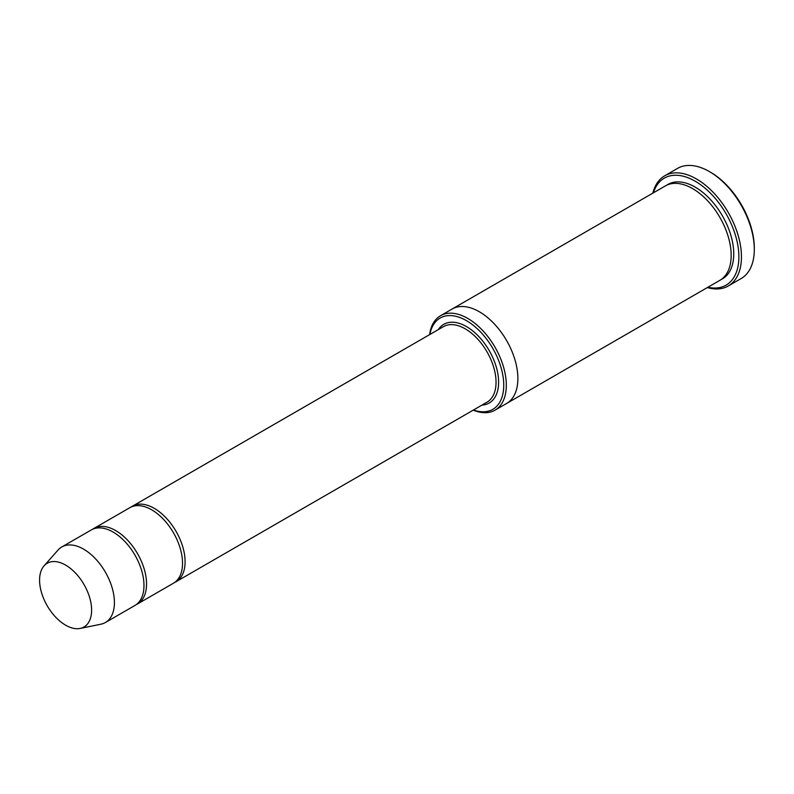 <?xml version="1.0" encoding="UTF-8"?>
<svg xmlns="http://www.w3.org/2000/svg" width="794" height="794" viewBox="0 0 794 794"><rect width="100%" height="100%" fill="white"/><g stroke="black" fill="none" stroke-linecap="round" stroke-linejoin="round"><path stroke-width="1.19" d="M136.191 604.641A43.61 25.18 -120 0 0 137.511 603.966A43.61 25.18 -120 0 0 144.2 569.02A43.61 25.18 -120 0 0 115.706 530.591A43.61 25.18 -120 0 0 93.9 528.437A43.61 25.18 -120 0 0 92.66 529.241M93.9 528.437L129.879 507.664A43.61 25.18 60 0 1 151.684 509.817A43.61 25.18 60 0 1 180.178 548.257A43.61 25.18 60 0 1 173.489 583.203L137.511 603.966M473.502 409.992A52.692 30.42 -120 0 0 503.674 382.44A52.692 30.42 -120 0 0 468.837 322.106A52.692 30.42 -120 0 0 429.891 334.453M451.855 309.184A54.518 31.472 60 0 1 452.074 309.055A54.508 31.472 60 0 1 479.338 311.754A54.508 31.472 60 0 1 514.949 359.791A54.508 31.472 60 0 1 506.592 403.471A54.518 31.472 60 0 1 506.364 403.6M506.592 403.471L719.88 280.332A54.518 31.472 60 0 0 728.237 236.652A54.518 31.472 60 0 0 692.626 188.615A54.518 31.472 60 0 0 665.372 185.915L452.074 309.055A54.518 31.472 60 0 1 479.338 311.754A54.518 31.472 60 0 1 514.949 359.791A54.518 31.472 60 0 1 506.592 403.471L495.029 410.151A54.508 31.472 -120 0 0 503.376 366.471A54.508 31.472 -120 0 0 467.765 318.434A54.508 31.472 -120 0 0 440.511 315.734A54.508 31.472 -120 0 0 429.614 334.611M473.224 410.151A54.508 31.472 -120 0 0 495.029 410.151M664.677 175.821L677.53 168.397A63.599 36.723 60 0 1 709.33 171.554L710.61 172.288A61.783 35.67 60 0 1 754.3 247.956L754.3 249.445A63.599 36.723 60 0 1 741.13 278.555L728.277 285.979A63.599 36.723 -120 0 0 738.023 235.014A63.599 36.723 -120 0 0 696.477 178.968A63.599 36.723 -120 0 0 664.677 175.821A63.599 36.723 -120 0 0 652.847 193.141M174.74 582.389A43.61 25.18 -120 0 0 176.06 581.714A43.61 25.18 -120 0 0 182.749 546.768A43.61 25.18 -120 0 0 154.254 508.339A43.61 25.18 -120 0 0 132.449 506.175A43.61 25.18 -120 0 0 131.208 506.989M44.047 565.854L58.041 550.053A43.61 25.18 60 0 1 61.783 546.977L91.34 529.916A43.61 25.18 60 0 1 113.145 532.079A43.61 25.18 60 0 1 141.63 570.509A43.61 25.18 60 0 1 134.95 605.455L105.394 622.516A43.61 25.18 60 0 1 100.868 624.213L80.174 628.431A36.792 21.239 60 0 1 47.203 605.753A36.792 21.239 60 0 1 44.047 565.854A36.792 21.239 60 0 1 65.604 565.09A36.792 21.239 60 0 1 90.476 600.691A36.792 21.239 60 0 1 80.174 628.431M61.783 546.977A43.61 25.18 60 0 1 83.588 549.14A43.61 25.18 60 0 1 112.073 587.57A43.61 25.18 60 0 1 105.394 622.516M707.911 287.239A61.783 35.67 -120 0 0 726.083 213.804A61.783 35.67 -120 0 0 653.402 192.823M707.355 287.567A63.599 36.723 -120 0 0 728.277 285.979M710.61 172.288L709.33 171.554A63.599 36.723 60 0 1 754.3 249.445M481.928 405.119A45.427 26.232 -120 0 0 489.203 350.571A45.427 26.232 -120 0 0 438.318 329.589M666.682 185.22A54.518 31.472 60 0 1 695.197 187.126A54.518 31.472 60 0 1 731.145 236.334A54.518 31.472 60 0 1 721.141 279.538M176.06 581.714L487.01 402.191A43.61 25.18 -120 0 0 487.01 351.831A43.61 25.18 -120 0 0 443.399 326.662L132.449 506.175M452.074 309.055L440.511 315.734"/></g></svg>

